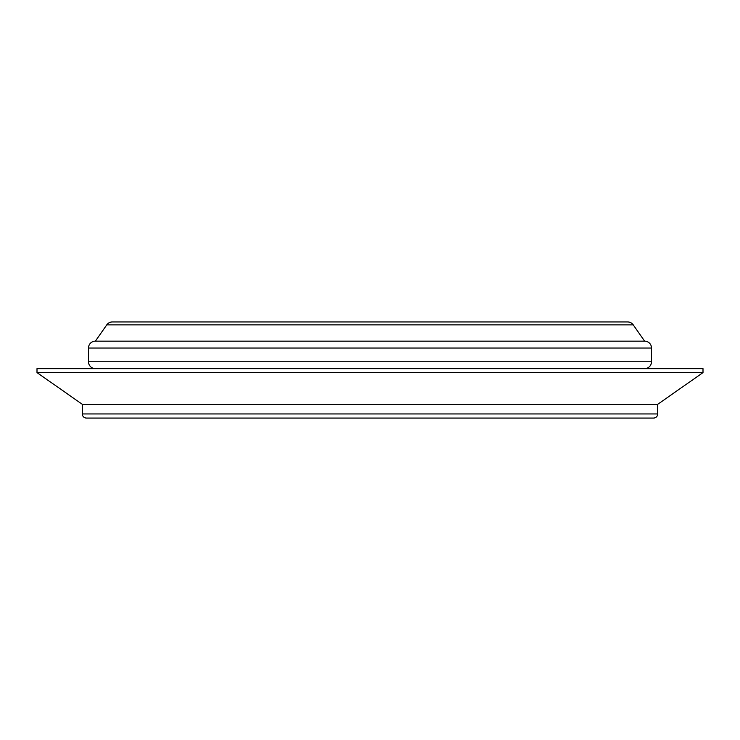 <?xml version="1.0" encoding="UTF-8"?>
<svg xmlns="http://www.w3.org/2000/svg" width="740" height="740" viewBox="0 0 740 740"><rect width="100%" height="100%" fill="white"/><g stroke="black" fill="none" stroke-linecap="round" stroke-linejoin="round"><path stroke-width="1.11" d="M112.397 321.937L627.603 321.937L112.397 321.937A6.864 6.864 0 0 0 106.773 324.869L95.358 341.159A6.864 6.864 0 0 0 88.495 348.031L88.495 361.758A6.864 6.864 0 0 0 95.358 368.631M627.603 321.937A6.864 6.864 0 0 1 633.227 324.869L644.642 341.159L95.358 341.159M644.642 341.159A6.864 6.864 0 0 1 651.505 348.031L651.505 361.758A6.864 6.864 0 0 1 644.642 368.631M703 368.631L37 368.631L37 372.599L703 372.599L703 368.631M703 372.599L657.684 404.327L82.316 404.327L37 372.599M82.316 404.327L82.316 413.947A4.116 4.116 0 0 0 86.432 418.063L653.568 418.063A4.116 4.116 0 0 0 657.684 413.947L82.316 413.947M657.684 404.327L657.684 413.947M633.227 324.869L106.773 324.869M651.505 348.031L88.495 348.031M651.505 361.758L88.495 361.758"/></g></svg>
